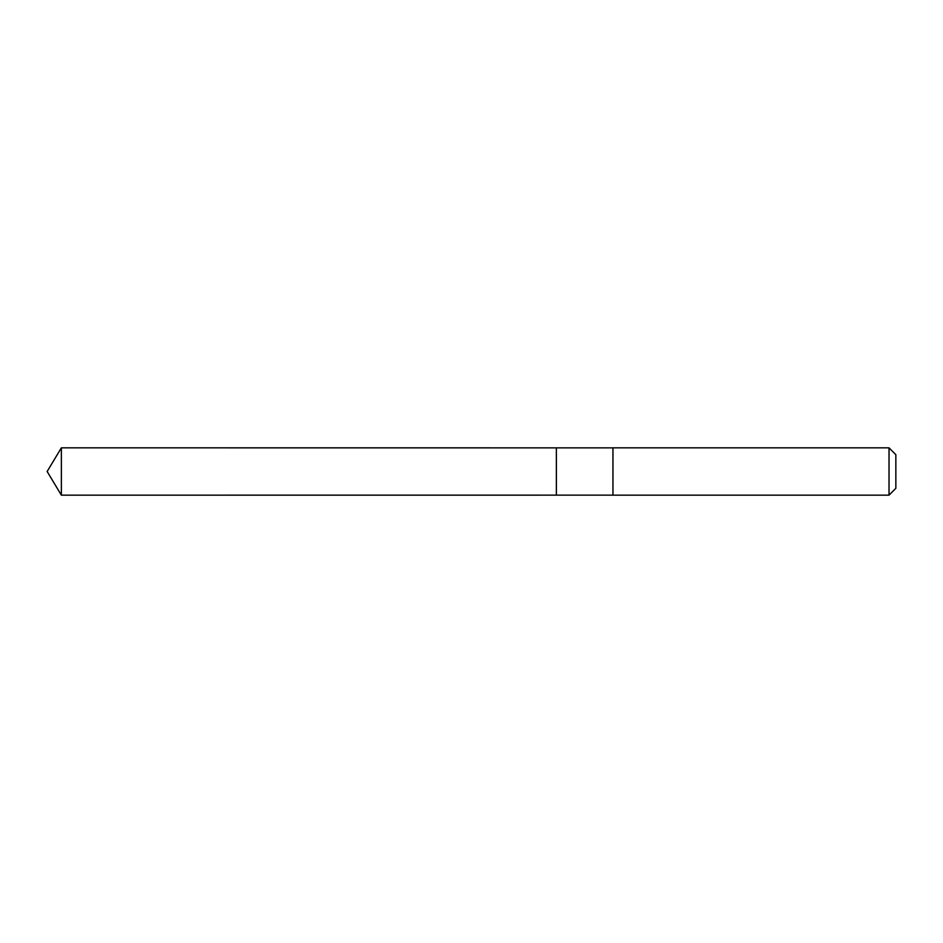 <?xml version="1.0" encoding="UTF-8"?>
<svg xmlns="http://www.w3.org/2000/svg" width="943" height="943" viewBox="0 0 943 943"><rect width="100%" height="100%" fill="white"/><g stroke="black" fill="none" stroke-linecap="round" stroke-linejoin="round"><path stroke-width="1.41" d="M556.37 495.146L556.37 447.854L61.366 447.842L61.366 495.158L556.37 495.146L556.37 447.854L612.95 447.854L612.95 495.146L61.366 495.158L47.15 471.5L61.366 495.158M612.95 492.6L612.95 495.158L889.025 495.158L889.025 447.842L612.95 447.842L612.95 492.6M889.025 447.842L895.85 454.679L895.85 488.321L889.025 495.158M47.15 471.5L61.366 447.842"/></g></svg>
